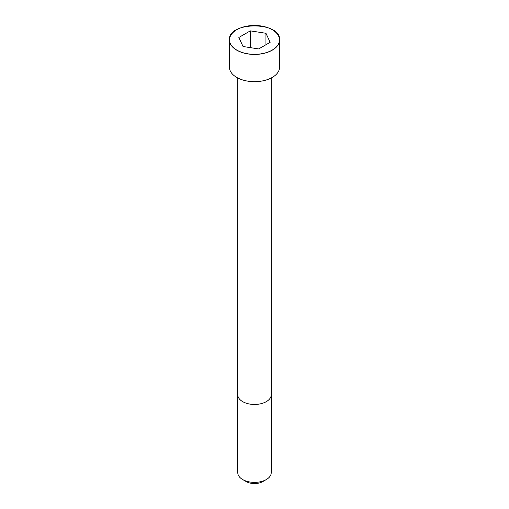 <?xml version="1.0" encoding="UTF-8"?>
<svg xmlns="http://www.w3.org/2000/svg" width="509" height="509" viewBox="0 0 509 509"><rect width="100%" height="100%" fill="white"/><g stroke="black" fill="none" stroke-linecap="round" stroke-linejoin="round"><path stroke-width="0.76" d="M236.793 29.707A25.075 14.481 0 0 0 229.425 39.963L229.425 67.201A25.075 14.481 0 0 0 244.905 80.575A25.075 14.481 0 0 0 272.232 77.438A25.075 14.481 0 0 0 279.575 67.201L279.575 39.963A25.075 14.481 0 0 0 272.207 29.707M266.322 479.554L266.322 479.554A16.721 9.652 0 0 0 271.221 472.734L271.221 394.812A16.721 9.652 0 0 1 266.322 401.633A16.721 9.652 0 0 1 248.099 403.726A16.721 9.652 0 0 1 237.779 394.812L237.779 472.734A16.721 9.652 0 0 0 242.678 479.554A16.721 9.652 0 0 0 266.322 479.554L262.873 481.546L266.322 479.554M242.678 479.554L246.127 481.546A11.841 6.84 0 0 0 262.873 481.546M243.047 46.51L258.693 48.934L270.145 42.317L265.952 33.282L250.307 30.864L238.855 37.475L243.047 46.51M265.952 33.282L265.952 44.741M250.307 30.864L250.307 47.636M272.232 50.2A25.075 14.481 0 0 0 279.575 39.963C281.235 21.257 227.765 21.257 229.425 39.963A25.075 14.481 0 0 0 244.905 53.337A25.075 14.481 0 0 0 272.232 50.2M272.175 50.105A24.998 14.437 0 0 0 260.971 25.959A24.998 14.437 0 0 0 230.354 43.634A24.998 14.437 0 0 0 272.175 50.105M237.786 77.992L237.779 394.812M271.214 77.992L271.221 394.812"/></g></svg>
